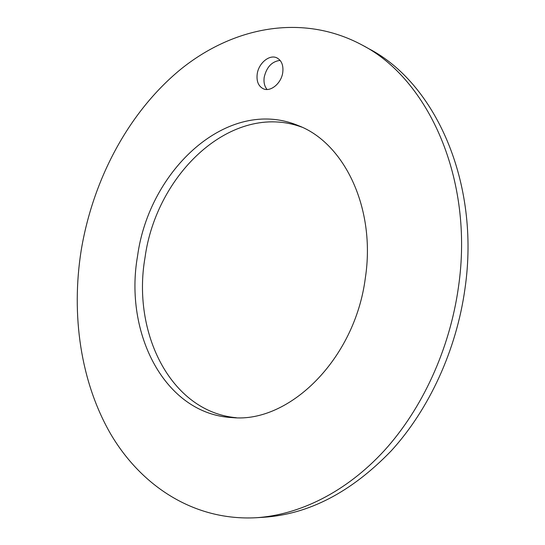 <?xml version="1.0" encoding="UTF-8"?>
<svg xmlns="http://www.w3.org/2000/svg" width="545" height="545" viewBox="0 0 545 545"><rect width="100%" height="100%" fill="white"/><g stroke="black" fill="none" stroke-linecap="round" stroke-linejoin="round"><path stroke-width="0.82" d="M81.151 250.618C92.875 179.755 128.375 112.379 180.47 69.494C232.504 27.311 301.828 12.624 362.255 45.106C428.206 79.093 474.286 179.148 458.461 287.079C449.775 349.229 422.157 408.995 384.191 450.722C346.014 492.258 299.314 514.991 255.912 517.75C193.87 520.966 141.332 485.949 110.805 434.236C80.517 381.922 71.02 314.949 81.151 250.618M137.551 256.068C123.94 332.9 164.563 414.404 232.586 417.62C289.082 423.152 354.87 359.55 365.327 278.079C376.084 208.204 344.14 142.872 298.292 125.595C227.837 96.179 149.078 169.829 137.551 256.068M282.76 72.437C281.397 83.358 270.463 92.343 263.235 88.733C258.391 86.178 256.382 81.287 257.199 74.066C258.555 63.152 269.632 53.989 277.01 57.934C281.629 60.536 283.55 65.373 282.76 72.437M362.255 45.106L368.924 48.784C434.672 82.697 480.588 181.941 464.96 288.809C456.383 350.36 428.976 409.527 391.228 450.851C351.321 492.19 308.743 514.337 263.507 517.28L255.912 517.75M301.753 127.108C232.081 101.445 156.313 173.596 145.011 257.649C131.89 332.423 170.51 411.788 236.36 417.736M267.084 89.482C264.488 86.383 263.528 82.302 264.209 77.227C266.6 67.049 271.901 61.428 280.116 60.386"/></g></svg>

